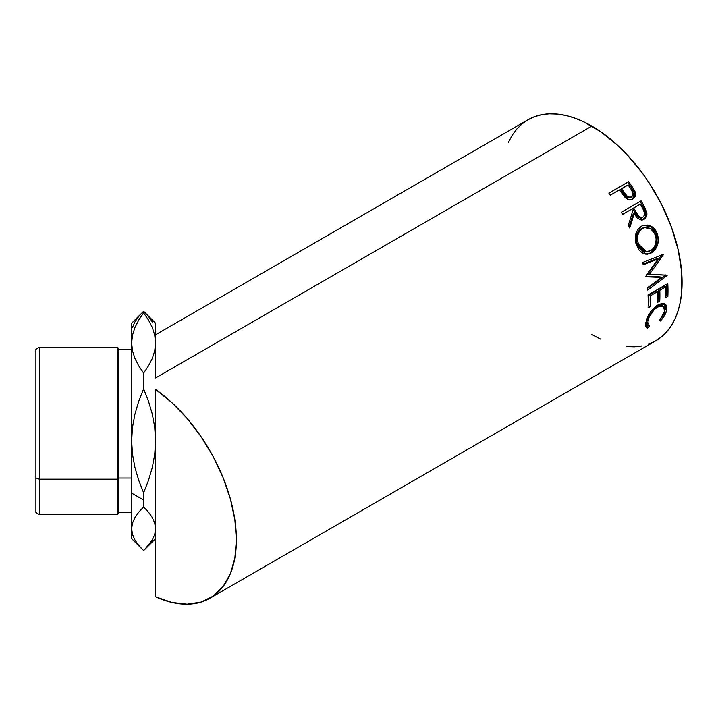 <?xml version="1.0" encoding="UTF-8"?>
<svg xmlns="http://www.w3.org/2000/svg" width="718" height="718" viewBox="0 0 718 718"><rect width="100%" height="100%" fill="white"/><g stroke="black" fill="none" stroke-linecap="round" stroke-linejoin="round"><path stroke-width="1.08" d="M39.355 479.184L39.355 347.324L39.355 479.184L117.68 479.184L118.838 478.035L118.838 349.316L118.838 478.035L131.645 478.035L118.838 478.035L118.838 512.526L118.838 478.035L117.68 479.184L117.68 347.324L117.68 479.184L39.355 479.184L39.355 514.519L39.355 479.184L35.9 478.035L39.355 479.184M131.645 349.316L118.838 349.316L117.68 347.324L39.355 347.324L35.9 349.316L35.9 478.035L35.9 349.343M155.582 389.452A127.66 73.703 60 0 1 231.214 501.999A127.66 73.703 60 0 1 209.952 598.202A127.66 73.703 60 0 1 155.582 596.775L155.582 493.113L155.582 596.775L171.781 602.393L187.12 604.179L201.085 602.061L213.21 596.12L223.092 586.534L230.397 573.646L234.876 557.877L236.393 539.765L234.876 519.895L230.397 498.956L223.092 477.632L213.21 456.648L201.085 436.697L187.12 418.45L171.781 402.529L155.582 389.452L155.582 493.113L155.582 389.452M649.099 343.958L655.66 340.87A127.66 73.703 -120 0 0 675.225 238.573A127.66 73.703 -120 0 0 591.829 126.081L155.582 377.946L591.829 126.081A127.66 73.703 -120 0 0 527.999 119.753L522.049 123.9L516.772 129.069L512.221 135.217L508.434 142.272M660.982 320.381L660.38 321.018L659.636 320.237L664.024 313.443L664.653 308.228L663.324 306.218L662.202 305.751L659.268 306.119L654.215 309.539L649.063 317.311L647.69 322.956L647.878 324.464L649.512 326.089L647.896 328.225L647.178 328.027L645.814 326.412L645.599 324.572L647.483 317.159L651.432 310.634L656.952 305.491L661.861 303.427L664.976 304.037L666.035 305.024L666.878 308.219L665.873 312.851L660.982 320.381M648.049 294.981L667.794 283.574A127.66 73.703 60 0 1 667.848 296.462L665.819 297.629A127.66 73.703 -120 0 0 665.873 286.85L659.797 290.35A127.66 73.703 60 0 1 659.743 301.138L657.724 302.305A127.66 73.703 -120 0 0 657.769 291.526L650.176 295.906A127.66 73.703 60 0 1 650.122 306.694L648.103 307.86A127.66 73.703 -120 0 0 648.049 294.981A127.66 73.703 -120 0 1 648.103 307.86L650.122 306.694A127.66 73.703 -120 0 0 650.176 295.906L657.769 291.526L656.36 290.79L648.767 295.17L650.176 295.906L648.767 295.17A125.668 72.554 60 0 1 648.722 305.787L650.122 306.694L648.722 305.787L648.174 306.092L648.722 305.787A125.668 72.554 -120 0 0 648.767 295.17L656.36 290.79L657.769 291.526A127.66 73.703 -120 0 1 657.724 302.305L659.743 301.138A127.66 73.703 -120 0 0 659.797 290.35L665.873 286.85L664.464 286.105L658.388 289.614L659.797 290.35L658.388 289.614A125.668 72.554 60 0 1 658.334 300.232L659.743 301.138L658.334 300.232L657.796 300.546L658.334 300.232A125.668 72.554 -120 0 0 658.388 289.614L664.464 286.105L665.873 286.85A127.66 73.703 -120 0 1 665.819 297.629L667.848 296.462L666.439 295.556L665.9 295.87L666.439 295.556L667.848 296.462A127.66 73.703 -120 0 0 667.794 283.574L648.049 294.981M661.422 277.426L645.859 276.771A127.66 73.703 -120 0 0 645.769 276.268L658.065 258.974L643.22 264.789A127.66 73.703 -120 0 0 642.619 262.501L663.235 254.441A127.66 73.703 60 0 1 663.315 254.764L649.35 274.455L667.076 275.2A127.66 73.703 60 0 1 667.112 275.515L647.69 290.108A127.66 73.703 -120 0 0 647.474 287.945L661.422 277.426L660.03 276.87L645.787 276.403L660.03 276.87L661.422 277.426L647.474 287.945A127.66 73.703 -120 0 1 647.69 290.108L667.112 275.515L665.712 274.94L667.112 275.515A127.66 73.703 -120 0 0 667.076 275.2L647.986 274.043L649.35 274.455L663.315 254.764L661.978 254.504L647.986 274.043L661.978 254.504L663.315 254.764A127.66 73.703 -120 0 0 663.235 254.441L642.619 262.501A127.66 73.703 -120 0 1 643.22 264.789L658.065 258.974L645.769 276.268A127.66 73.703 -120 0 1 645.859 276.771L661.422 277.426M656.692 232.067L658.388 238.968L657.607 244.676L655.139 249.595L652.411 252.242L649.296 253.831L647.115 254.235L642.843 253.257L639.146 250.25L635.726 242.819L635.717 234.355L637.772 229.5L642.35 225.694L648.058 225.021L650.364 225.721L654.439 228.692L656.692 232.067M642.269 220.004L645.069 217.5L645.841 214.206L645.159 210.966L642.825 206.201A125.668 72.554 -120 0 0 640.115 201.417L621.366 212.241L640.115 201.417A125.668 72.554 60 0 1 642.825 206.201L643.858 205.689A127.66 73.703 -120 0 0 641.102 200.825L621.357 212.223L641.102 200.825A127.66 73.703 60 0 1 643.858 205.689L646.828 212.618L646.182 217.141L644.028 219.34L641.282 220.058L637.144 217.958L634.2 213.632L629.722 228.01A127.66 73.703 -120 0 0 628.367 225.237L632.72 210.912A127.66 73.703 -120 0 0 631.723 209.135L622.605 214.395A127.66 73.703 -120 0 0 621.357 212.223A127.66 73.703 -120 0 1 622.605 214.395L631.723 209.135A127.66 73.703 -120 0 1 632.72 210.912L628.367 225.237A127.66 73.703 -120 0 1 629.722 228.01L634.2 213.632L642.888 219.852L644.028 219.34C646.613 217.662 647.448 215.023 646.55 211.424L643.858 205.689L642.825 206.201L645.473 211.846L646.55 211.424L645.473 211.846C646.344 215.409 645.491 218.021 642.915 219.681L642.314 219.986M633.429 198.401L634.577 195.601L634.102 192.316L632.854 198.976C635.394 197.396 636.103 194.928 634.999 191.58L634.102 192.316L630.916 186.976A125.668 72.554 -120 0 0 627.81 182.623A125.668 72.554 60 0 1 630.916 186.976L631.759 186.159L630.916 186.976L634.102 192.316L634.999 191.58L631.759 186.159A127.66 73.703 -120 0 0 628.609 181.735L608.864 193.142L628.609 181.735A127.66 73.703 60 0 1 631.759 186.159L634.694 190.889L635.52 193.806L634.927 196.903L632.396 199.218L628.842 199.622L626.733 198.715L620.576 191.5A127.66 73.703 -120 0 0 619.428 189.884L610.318 195.152A127.66 73.703 -120 0 0 608.864 193.142A127.66 73.703 -120 0 1 610.318 195.152L619.428 189.884A127.66 73.703 -120 0 1 620.576 191.5L624.866 197.172C627.532 199.801 630.189 200.403 632.863 198.976L633.384 198.635M132.498 454.341L131.645 440.807L131.645 493.113L143.618 500.015L143.618 492.754L138.718 480.306L134.939 467.526L132.498 454.341L131.645 440.807L132.471 427.479L134.876 414.331L138.691 401.389L143.618 388.851L148.518 401.317L152.297 414.106L154.729 427.273L155.582 440.807L154.756 454.135L152.351 467.274L148.545 480.216L143.618 492.754L138.718 480.306L134.939 467.526L132.498 454.341M152.351 321.96L148.545 316.53L143.618 311.262L131.645 323.208L131.645 342.971L132.489 335.162L134.912 327.552L138.691 320.12L143.618 312.851L148.518 320.084L152.342 327.587L154.747 335.225L155.582 342.971L154.738 350.77L152.324 358.39L148.536 365.83L143.618 373.091L138.682 365.821L134.885 358.336L132.48 350.734L131.645 342.971L131.645 440.807L132.471 427.479L134.876 414.331L138.691 401.389L143.618 388.851L148.518 401.317L152.297 414.106L154.729 427.273L155.582 440.807L154.756 454.135L152.351 467.274L148.545 480.216L143.618 492.754L143.618 506.926L143.618 500.015L131.645 493.113L131.645 528.753L132.471 523.153L134.876 517.624L138.691 512.194L143.618 506.926L148.518 512.158L152.297 517.534L154.729 523.072L155.582 528.753L154.756 534.354L152.351 539.873L148.545 545.312L143.618 550.58L138.718 545.348L134.939 539.981L132.498 534.443L131.645 528.753L132.471 523.153L134.876 517.624L138.691 512.194L143.618 506.926L148.518 512.158L152.297 517.534L154.729 523.072L155.582 528.753L154.756 534.354L152.351 539.873L144.704 549.521L143.618 550.58L138.718 545.348M155.582 323.342L155.582 338.115L155.582 323.208L143.618 311.262L143.618 312.851L148.518 320.084L152.342 327.587L154.747 335.225L155.582 342.971L154.738 350.77L152.324 358.39L148.536 365.83L143.618 373.091L143.618 388.851L143.618 373.091L138.682 365.821L134.885 358.336L132.48 350.734L131.645 342.971L132.489 335.162L134.912 327.552L138.691 320.12L143.618 312.851L143.618 311.262L138.718 316.485L134.939 321.861L132.498 327.399M155.582 333.089L155.582 334.767L527.999 119.753L534.56 116.675L541.677 114.692L549.279 113.821L557.285 114.072L565.622 115.436L574.22 117.914L582.98 121.477L600.679 131.69L618.036 145.7L626.374 153.957L641.982 172.598L649.099 182.803L661.61 204.477L671.438 227.139L678.214 249.927L681.669 271.969L681.669 292.397L680.368 301.766L678.214 310.445L675.225 318.352L671.438 325.416L666.887 331.563L661.61 336.733L655.66 340.87L209.952 598.202M155.582 334.857L155.582 335.351M134.939 539.981L132.498 534.443L131.645 528.753L131.645 538.635L142.532 549.521M131.645 538.554L131.645 323.288M155.582 344.03L155.582 377.946M155.582 352.771L155.582 370.766M155.582 552.743L155.582 538.635L144.704 549.521M155.582 586.418L155.582 552.779M591.829 334.552L600.679 339.156M626.374 346.561L634.38 346.812L641.982 345.941M664.644 311.289L659.636 320.237L660.38 321.018C663.827 317.401 665.909 313.802 666.645 310.23L665.191 304.181L657.912 304.908L650.616 311.702L645.886 322.238L646.55 327.632L647.896 328.225L649.512 326.089L648.569 325.577L647.914 321.063C649.144 315.346 652.375 310.634 657.607 306.918L663.396 306.272L664.644 311.289M663.405 306.272L662.041 305.267L656.656 305.697M656.198 305.94L657.607 306.918L656.198 305.94L657.867 305.141L661.933 305.195M646.676 319.25L646.532 319.932L647.914 321.063L646.532 319.932L647.178 324.33L648.569 325.577M645.823 326.78L646.541 326.968L648.157 324.85L646.541 326.968L647.896 328.225L645.985 326.843M664.446 303.75L665.263 309.108L666.645 310.23L665.263 309.108L664.635 311.334M647.142 324.303L646.308 321.799L646.721 319.061M664.5 311.684L665.487 307.133L664.33 303.633M666.466 284.346A125.668 72.554 60 0 1 666.439 295.556A125.668 72.554 -120 0 0 666.466 284.346M656.728 258.704L658.065 258.974L656.728 258.704L643.05 264.098L656.728 258.704M665.442 275.147L647.537 288.546L665.442 275.147M651.397 252.889L645.41 254.127L651.397 252.889C657.706 248.446 659.645 241.93 657.23 233.35L651.729 226.43L644.037 225.129L641.309 226.224C635.448 230.631 633.859 237.075 636.552 245.538L646.074 254.217L651.397 252.889M643.49 225.272L650.858 226.825L656.001 233.422L657.23 233.35L656.001 233.422C658.37 241.876 656.405 248.32 650.095 252.754L653.838 249.478L656.315 244.605L657.123 238.959L656.782 236.123L655.462 232.156L653.236 228.845L649.189 225.937L643.49 225.272M645.491 251.587L640.806 249.658L638.23 246.391L636.651 242.172L636.301 237.55M643.831 227.741L644.773 227.642M636.633 235.36L638.284 231.393L640.357 229.257L642.906 227.956M644.701 227.561L641.165 228.728C636.426 232.345 635.134 237.55 637.306 244.353L638.544 244.273C636.327 237.38 637.593 232.12 642.332 228.486L644.701 227.561L650.885 228.916L655.247 234.624C657.239 241.607 655.722 246.929 650.714 250.6L646.577 251.659L638.544 244.273L637.306 244.353L645.24 251.578L646.577 251.668M633.15 214.117L634.2 213.632L633.15 214.117L629.121 226.771L633.15 214.117M642.251 217.186L641.847 217.473C638.894 218.227 636.66 216.71 635.143 212.941L632.737 208.516L639.316 204.72L632.737 208.516L635.143 212.941L636.193 212.456L635.143 212.941L637.072 216.046L639.864 217.85M641.38 217.698L640.869 217.832M642.942 217.096C639.98 217.814 637.728 216.262 636.193 212.456L638.975 216.495L640.968 217.464L642.942 217.096L644.279 215.544L644.602 213.282L642.861 208.75C645.096 212.079 645.123 214.862 642.942 217.096L642.368 217.357M636.193 212.456L633.743 207.969L632.737 208.516L640.33 204.163L633.743 207.969L636.193 212.456M642.861 208.75A127.66 73.703 -120 0 0 640.33 204.163A127.66 73.703 -120 0 1 642.861 208.75M631.005 197.27L628.6 197.98L626.482 197.163L620.639 189.57L623.332 193.519C625.19 197.019 627.622 198.365 630.601 197.558L631.526 196.858C628.519 197.638 626.078 196.265 624.193 192.72L623.332 193.519L624.193 192.72L621.456 188.717L620.639 189.57L628.035 184.921L621.456 188.717L627.379 196.436L629.515 197.27L631.526 196.858L630.601 197.558L631.212 197.091M631.921 196.579L632.8 195.386L633.034 193.277L630.934 189.076A127.66 73.703 -120 0 0 628.035 184.921A127.66 73.703 -120 0 1 630.934 189.076C633.455 192.128 633.653 194.722 631.526 196.858L631.921 196.579L631.526 196.858M643.184 228.046L639.451 231.16L637.826 235.163L637.871 242.065L639.478 246.346L642.08 249.676L645.392 251.479L648.982 251.372L651.531 250.079L653.712 247.898L655.633 243.86L656.153 239.202L655.615 235.728L652.985 230.792L649.718 228.234L645.94 227.409L643.184 228.046M35.9 512.499L35.9 478.035L35.9 512.526L39.355 514.519L117.68 514.519L117.68 479.184L117.68 514.519L118.838 512.526L131.645 512.526M642.395 217.348L641.282 217.725M631.894 196.597L630.978 197.297"/></g></svg>
